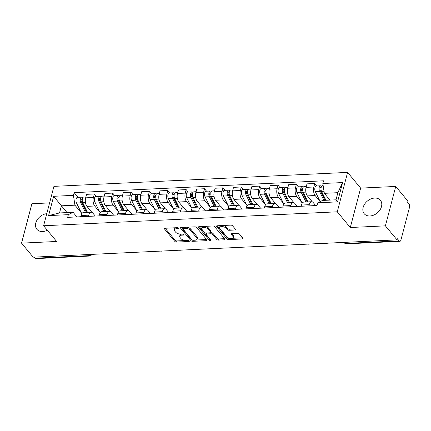 <?xml version="1.0" encoding="UTF-8"?>
<svg xmlns="http://www.w3.org/2000/svg" width="431" height="431" viewBox="0 0 431 431"><rect width="100%" height="100%" fill="white"/><g stroke="black" fill="none" stroke-linecap="round" stroke-linejoin="round"><path stroke-width="0.65" d="M176.866 227.692L176.597 228.71L178.186 228.635A0.927 0.442 -165.3 0 0 178.682 228.387A0.927 0.442 -165.3 0 0 178.596 228.112A0.927 0.442 -165.3 0 0 177.383 227.665L165.105 228.252A1.325 0.63 -165.3 0 0 164.394 228.608A1.325 0.63 -165.3 0 0 164.523 228.996L174.851 241.446A1.325 0.63 -165.3 0 0 176.581 242.087L188.864 241.5A0.927 0.442 -165.3 0 0 189.36 241.252A0.927 0.442 -165.3 0 0 189.268 240.977A0.927 0.442 -165.3 0 0 188.061 240.53L186.472 240.606A4.235 2.01 -165.3 0 1 180.934 238.569L180.072 237.535A4.235 2.01 -165.3 0 1 179.673 236.28A4.235 2.01 -165.3 0 1 181.936 235.143L183.525 235.067A0.927 0.442 -165.3 0 0 184.021 234.82A0.927 0.442 -165.3 0 0 183.935 234.545A0.927 0.442 -165.3 0 0 182.722 234.098L181.133 234.173A4.235 2.01 -165.3 0 0 179.975 235.132L179.673 236.28M374.663 198.055A10.522 7.726 -39.7 0 0 364.696 204.041A10.522 7.726 -39.7 0 0 364.217 213.733A10.522 7.726 -39.7 0 0 369.965 215.974A10.522 7.726 -39.7 0 0 379.937 209.989A10.522 7.726 -39.7 0 0 380.411 200.296A10.522 7.726 -39.7 0 0 374.663 198.055M46.774 213.657A10.522 7.726 -39.7 0 0 37.185 219.853A10.522 7.726 -39.7 0 0 36.872 229.292A10.522 7.726 -39.7 0 0 42.621 231.533A10.522 7.726 -39.7 0 0 47.308 230.229M234.857 230.003A1.325 0.63 -165.3 0 0 235.563 229.648A1.325 0.63 -165.3 0 0 235.439 229.26L232.541 225.763A1.325 0.63 -165.3 0 0 230.811 225.127L217.17 225.774A1.325 0.63 -165.3 0 0 216.464 226.13A1.325 0.63 -165.3 0 0 216.588 226.523L226.921 238.973A1.325 0.63 -165.3 0 0 228.651 239.609L242.292 238.963A1.325 0.63 -165.3 0 0 242.998 238.607A1.325 0.63 -165.3 0 0 242.874 238.214L239.372 233.995A1.325 0.63 -165.3 0 0 237.643 233.36L231.803 233.634A1.325 0.63 -165.3 0 0 231.097 233.99A1.325 0.63 -165.3 0 0 231.221 234.383L232.961 236.474A3.54 1.681 -165.3 0 1 233.295 237.519A3.54 1.681 -165.3 0 1 230.445 238.435A3.54 1.681 -165.3 0 1 226.776 236.77L219.972 228.57A3.54 1.681 -165.3 0 1 219.638 227.525A3.54 1.681 -165.3 0 1 222.488 226.609A3.54 1.681 -165.3 0 1 226.156 228.279L227.288 229.642A1.325 0.63 -165.3 0 0 229.023 230.283L234.857 230.003L235.148 228.904M176.597 228.71A4.235 2.01 -165.3 0 0 174.339 229.847A4.235 2.01 -165.3 0 0 174.738 231.102L175.595 232.137A4.235 2.01 -165.3 0 0 181.133 234.173M337.268 211.804L350.306 227.514L385.4 225.849L397.037 239.873L33.187 257.167L21.55 243.143L56.639 241.473L43.601 225.763L337.268 211.804L347.607 172.4L53.934 186.359L43.601 225.763M196.595 227.471A1.325 0.63 -165.3 0 0 194.866 226.835L181.225 227.482A1.325 0.63 -165.3 0 0 180.519 227.843A1.325 0.63 -165.3 0 0 180.643 228.231L190.976 240.681A1.325 0.63 -165.3 0 0 192.705 241.317L206.347 240.67A1.325 0.63 -165.3 0 0 207.052 240.315A1.325 0.63 -165.3 0 0 206.928 239.922L196.595 227.471M199.197 226.631L212.839 225.984A1.325 0.63 -165.3 0 1 214.568 226.62L224.901 239.07A1.325 0.63 -165.3 0 1 225.025 239.458A1.325 0.63 -165.3 0 1 224.319 239.814L218.479 240.094A1.325 0.63 -165.3 0 1 216.75 239.458L212.558 234.405A1.325 0.63 -165.3 0 0 210.829 233.769L206.961 233.952A1.325 0.63 -165.3 0 0 206.255 234.308A1.325 0.63 -165.3 0 0 206.379 234.701L210.737 239.959A0.927 0.442 -165.3 0 1 210.829 240.234A0.927 0.442 -165.3 0 1 210.08 240.471A0.927 0.442 -165.3 0 1 209.121 240.035L198.616 227.379A1.325 0.63 -165.3 0 1 198.492 226.986A1.325 0.63 -165.3 0 1 199.197 226.631M385.4 225.849L395.733 186.445L407.37 200.469L407.069 201.616L408.884 203.804A2.699 1.309 87.3 0 1 409.45 207.51L400.922 240.019A2.699 1.309 87.3 0 1 399.882 241.306L346.54 243.838A2.699 1.309 -92.7 0 1 345.807 243.445L399.149 240.907A2.699 1.309 87.3 0 0 399.882 241.306M49.597 202.899L31.889 203.744L21.55 243.143M395.733 186.445L360.645 188.115L347.607 172.4M397.037 239.873L397.339 238.726L399.149 240.907M87.735 254.576L88.641 255.669A2.699 1.309 -92.7 0 0 89.373 256.062L36.032 258.6A2.699 1.309 -92.7 0 1 35.299 258.201L88.641 255.669A2.699 1.983 -39.7 0 0 90.984 254.419M34.394 257.108L35.299 258.201M88.452 216.367L88.764 215.166A6.206 3.017 -92.7 0 1 91.162 212.208L83.388 212.58A6.206 3.017 87.3 0 0 80.996 215.532L80.678 216.739M99.836 212.176L94.712 206.002A6.206 3.017 -92.7 0 1 93.408 197.473L85.634 197.845A6.206 3.017 87.3 0 0 86.938 206.368L91.916 212.364M85.634 197.845L86.556 194.338L94.324 193.972L96.382 196.45M91.162 212.208A6.206 3.017 -92.7 0 1 92.843 213.124L95.267 216.044M93.408 197.473L94.324 193.972M106.818 215.495L107.136 214.293A6.206 3.017 -92.7 0 1 109.528 211.335L101.759 211.707A6.206 3.017 87.3 0 0 99.362 214.66L99.049 215.866M114.754 195.577L112.696 193.099L104.922 193.465L104.006 196.972A6.206 3.017 87.3 0 0 105.309 205.495L110.282 211.492M109.528 211.335A6.206 3.017 -92.7 0 1 111.209 212.251L113.639 215.171M118.207 211.303L113.078 205.129A6.206 3.017 -92.7 0 1 111.774 196.601L112.696 193.099M125.189 214.622L125.502 213.42A6.206 3.017 -92.7 0 1 127.899 210.463L120.125 210.829A6.206 3.017 87.3 0 0 117.733 213.787L117.415 214.994M133.12 194.704L131.062 192.226L123.293 192.592L122.372 196.1A6.206 3.017 87.3 0 0 123.675 204.623L128.654 210.619M127.899 210.463A6.206 3.017 -92.7 0 1 129.58 211.373L132.005 214.299M136.573 210.43L131.45 204.251A6.206 3.017 -92.7 0 1 130.146 195.728L131.062 192.226M143.555 213.749L143.873 212.548A6.206 3.017 -92.7 0 1 146.271 209.59L138.496 209.956A6.206 3.017 87.3 0 0 136.099 212.914L135.787 214.121M151.491 193.831L149.433 191.353L141.659 191.72L140.743 195.221A6.206 3.017 87.3 0 0 142.047 203.75L147.019 209.746M146.271 209.59A6.206 3.017 -92.7 0 1 147.952 210.5L150.376 213.426M154.945 209.558L149.816 203.378A6.206 3.017 -92.7 0 1 148.512 194.855L149.433 191.353M161.927 212.876L162.239 211.669A6.206 3.017 -92.7 0 1 164.637 208.717L156.868 209.083A6.206 3.017 87.3 0 0 154.47 212.041L154.153 213.248M169.857 192.959L167.804 190.48L160.03 190.847L159.109 194.349A6.206 3.017 87.3 0 0 160.413 202.877L165.391 208.873M164.637 208.717A6.206 3.017 -92.7 0 1 166.318 209.628L168.742 212.553M173.316 208.685L168.187 202.505A6.206 3.017 -92.7 0 1 166.883 193.982L167.804 190.48M180.293 212.004L180.611 210.797A6.206 3.017 -92.7 0 1 183.008 207.844L175.234 208.211A6.206 3.017 87.3 0 0 172.842 211.168L172.524 212.37M188.228 192.086L186.17 189.602L178.402 189.974L177.48 193.476A6.206 3.017 87.3 0 0 178.784 202.004L183.762 208.001M183.008 207.844A6.206 3.017 -92.7 0 1 184.689 208.755L187.113 211.68M191.682 207.812L186.553 201.633A6.206 3.017 -92.7 0 1 185.249 193.11L186.17 189.602M198.664 211.131L198.982 209.924A6.206 3.017 -92.7 0 1 201.374 206.972L193.605 207.338A6.206 3.017 87.3 0 0 191.208 210.296L190.89 211.497M206.594 191.213L204.542 188.73L196.768 189.101L195.852 192.603A6.206 3.017 87.3 0 0 197.156 201.132L202.128 207.128M201.374 206.972A6.206 3.017 -92.7 0 1 203.055 207.882L205.479 210.807M210.053 206.939L204.924 200.76A6.206 3.017 -92.7 0 1 203.621 192.237L204.542 188.73M217.035 210.258L217.348 209.051A6.206 3.017 -92.7 0 1 219.745 206.099L211.971 206.465A6.206 3.017 87.3 0 0 209.579 209.423L209.261 210.624M224.966 190.335L222.908 187.857L215.139 188.228L214.218 191.73A6.206 3.017 87.3 0 0 215.522 200.259L220.5 206.255M219.745 206.099A6.206 3.017 -92.7 0 1 221.426 207.009L223.851 209.935M228.419 206.066L223.296 199.887A6.206 3.017 -92.7 0 1 221.992 191.364L222.908 187.857M235.401 209.385L235.719 208.178A6.206 3.017 -92.7 0 1 238.111 205.221L230.343 205.592A6.206 3.017 87.3 0 0 227.945 208.55L227.633 209.752M243.337 189.462L241.279 186.984L233.505 187.356L232.589 190.858A6.206 3.017 87.3 0 0 233.893 199.386L238.866 205.382M238.111 205.221A6.206 3.017 -92.7 0 1 239.792 206.137L242.222 209.062M246.791 205.194L241.662 199.014A6.206 3.017 -92.7 0 1 240.358 190.491L241.279 186.984M253.773 208.512L254.085 207.306A6.206 3.017 -92.7 0 1 256.483 204.348L248.709 204.72A6.206 3.017 87.3 0 0 246.316 207.677L245.999 208.879M261.703 188.589L259.645 186.111L251.876 186.483L250.955 189.985A6.206 3.017 87.3 0 0 252.259 198.513L257.237 204.51M256.483 204.348A6.206 3.017 -92.7 0 1 258.164 205.264L260.588 208.184M265.157 204.321L260.033 198.141A6.206 3.017 -92.7 0 1 258.729 189.613L259.645 186.111M272.139 207.64L272.457 206.433A6.206 3.017 -92.7 0 1 274.849 203.475L267.08 203.847A6.206 3.017 87.3 0 0 264.682 206.805L264.37 208.006M280.075 187.717L278.017 185.238L270.242 185.61L269.327 189.112A6.206 3.017 87.3 0 0 270.63 197.635L275.603 203.631M274.849 203.475A6.206 3.017 -92.7 0 1 276.53 204.391L278.959 207.311M283.528 203.448L278.399 197.269A6.206 3.017 -92.7 0 1 277.095 188.74L278.017 185.238M290.51 206.761L290.823 205.56A6.206 3.017 -92.7 0 1 293.22 202.602L285.451 202.974A6.206 3.017 87.3 0 0 283.054 205.932L282.736 207.133M298.441 186.844L296.383 184.366L288.614 184.737L287.692 188.239A6.206 3.017 87.3 0 0 288.996 196.762L293.974 202.759M293.22 202.602A6.206 3.017 -92.7 0 1 294.901 203.518L297.325 206.438M301.899 202.575L296.77 196.396A6.206 3.017 -92.7 0 1 295.467 187.868L296.383 184.366M308.876 205.889L309.194 204.687A6.206 3.017 -92.7 0 1 311.591 201.73L303.817 202.101A6.206 3.017 87.3 0 0 301.42 205.054L301.107 206.26M316.812 185.971L314.754 183.493L306.985 183.865L306.064 187.366A6.206 3.017 87.3 0 0 307.368 195.889L312.346 201.886M311.591 201.73A6.206 3.017 -92.7 0 1 313.272 202.645L315.697 205.565M320.179 201.595L315.136 195.523A6.206 3.017 -92.7 0 1 313.833 186.995L314.754 183.493M81.47 213.054L74.94 205.183L61.396 205.824L59.526 212.946L73.071 212.305L76.896 216.917M67.01 212.591L53.654 196.299L73.437 195.356L74.94 205.183M73.071 212.305L68.373 214.66L48.59 215.597L53.654 196.299M322.83 183.504L342.613 182.566L337.548 201.864L317.766 202.802L322.463 200.447L336.008 199.806L337.872 192.684L324.333 193.325L322.83 183.504L323.541 180.804L74.143 192.657L73.437 195.356M68.373 214.66L67.667 217.359L317.06 205.501L317.766 202.802M350.306 227.514L360.645 188.115M324.333 193.325L329.947 200.092M78.016 197.323L74.143 192.657M48.59 215.597L59.526 212.946M336.008 199.806L337.548 201.864M337.872 192.684L342.613 182.566M175.783 227.746A4.235 2.01 -165.3 0 0 174.636 228.699L174.339 229.847M165.154 228.247L175.153 240.299A1.325 0.63 -165.3 0 0 176.882 240.934L185.152 240.541M195.965 240.029L206.594 239.523M181.279 227.482L191.278 239.534A1.325 0.63 -165.3 0 0 192.285 240.089M183.304 228.392A0.927 0.442 -165.3 0 0 182.809 228.64A0.927 0.442 -165.3 0 0 182.895 228.915L191.962 239.846A0.927 0.442 -165.3 0 0 193.174 240.288L194.85 240.212A4.235 2.01 -165.3 0 0 197.112 239.07A4.235 2.01 -165.3 0 0 196.714 237.82L190.513 230.348A4.235 2.01 -165.3 0 0 184.98 228.311L183.304 228.392L183.568 227.374M183.164 227.39A0.927 0.442 -165.3 0 0 183.11 227.493L182.809 228.64M197.112 239.07L197.414 237.923A4.235 2.01 -165.3 0 0 197.015 236.673L196.714 237.82M186.596 227.229A4.235 2.01 -165.3 0 1 190.814 229.2L197.015 236.673M224.567 238.672L218.781 238.946L218.479 240.094M210.581 232.648L211.131 232.621A1.325 0.63 -165.3 0 1 212.86 233.257L217.052 238.305A1.325 0.63 -165.3 0 0 218.781 238.946M206.702 232.961A1.325 0.63 -165.3 0 0 206.551 233.16L206.255 234.308M199.251 226.625L209.423 238.887A0.927 0.442 -165.3 0 0 210.183 239.286M208.211 229.168A3.54 1.681 -165.3 0 0 204.542 227.498A3.54 1.681 -165.3 0 0 201.697 228.414A3.54 1.681 -165.3 0 0 202.031 229.459L204.423 232.347A1.325 0.63 -165.3 0 0 206.158 232.988L210.026 232.805A1.325 0.63 -165.3 0 0 210.732 232.444A1.325 0.63 -165.3 0 0 210.608 232.056L208.211 229.168L208.512 228.021A3.54 1.681 -165.3 0 0 204.903 226.361M203.017 226.447A3.54 1.681 -165.3 0 0 201.999 227.266L201.697 228.414M210.732 232.444L211.034 231.296A1.325 0.63 -165.3 0 0 210.91 230.908L210.608 232.056M208.512 228.021L210.91 230.908M223.042 225.499A3.54 1.681 -165.3 0 1 226.458 227.132L227.59 228.495A1.325 0.63 -165.3 0 0 229.324 229.13L235.105 228.856M220.823 225.602A3.54 1.681 -165.3 0 0 219.939 226.377L219.638 227.525M233.295 237.519L233.597 236.371A3.54 1.681 -165.3 0 0 233.263 235.326L232.961 236.474M231.856 233.634L233.263 235.326M217.224 225.774L227.223 237.826A1.325 0.63 -165.3 0 0 228.953 238.462L230.192 238.402M232.411 238.295L242.54 237.815M87.525 212.381L82.757 202.726A3.373 1.638 -92.7 0 1 82.31 199.117A3.373 1.638 -92.7 0 1 83.711 197.053L85.871 196.951M86.669 212.424L81.335 201.622A1.616 0.787 -92.7 0 1 81.12 199.892A1.616 0.787 -92.7 0 1 81.793 198.901A1.616 0.787 -92.7 0 1 82.229 199.138L82.31 199.133M85.629 208.545L83.463 205.932M85.521 212.478L80.759 202.823A3.373 1.638 -92.7 0 1 80.311 199.214A3.373 1.638 -92.7 0 1 81.707 197.145A3.373 1.638 -92.7 0 1 82.623 197.646L82.849 197.635M81.777 213.679L76.519 203.023A3.373 1.638 -92.7 0 1 76.071 199.413A3.373 1.638 -92.7 0 1 77.472 197.35L81.707 197.145M81.378 199.176L82.229 199.138L82.623 197.646M105.891 211.508L101.129 201.853A3.373 1.638 -92.7 0 1 100.682 198.244A3.373 1.638 -92.7 0 1 102.077 196.18L104.237 196.078M105.035 211.551L99.706 200.749A1.616 0.787 -92.7 0 1 99.491 199.02A1.616 0.787 -92.7 0 1 100.159 198.023A1.616 0.787 -92.7 0 1 100.601 198.265L100.676 198.26M104 207.672L101.829 205.059M103.893 211.605L99.125 201.95A3.373 1.638 -92.7 0 1 98.677 198.341A3.373 1.638 -92.7 0 1 100.078 196.272A3.373 1.638 -92.7 0 1 100.989 196.768L101.215 196.757M100.148 212.806L94.885 202.15A3.373 1.638 -92.7 0 1 94.437 198.54A3.373 1.638 -92.7 0 1 95.838 196.477L100.078 196.272M99.75 198.303L100.601 198.265L100.989 196.768M124.263 210.635L119.495 200.981A3.373 1.638 -92.7 0 1 119.048 197.371A3.373 1.638 -92.7 0 1 120.448 195.308L122.609 195.205M123.406 210.678L118.072 199.876A1.616 0.787 -92.7 0 1 117.857 198.141A1.616 0.787 -92.7 0 1 118.53 197.15A1.616 0.787 -92.7 0 1 118.967 197.393L119.048 197.387M122.366 206.799L120.201 204.186M122.264 210.732L117.496 201.078A3.373 1.638 -92.7 0 1 117.049 197.468A3.373 1.638 -92.7 0 1 118.444 195.399A3.373 1.638 -92.7 0 1 119.36 195.895L119.586 195.884M118.52 211.933L113.256 201.277A3.373 1.638 -92.7 0 1 112.809 197.667A3.373 1.638 -92.7 0 1 114.21 195.604L118.444 195.399M118.116 197.43L118.967 197.393L119.36 195.895M142.634 209.762L137.866 200.108A3.373 1.638 -92.7 0 1 137.419 196.498A3.373 1.638 -92.7 0 1 138.82 194.435L140.975 194.327M141.772 209.805L136.444 199.003A1.616 0.787 -92.7 0 1 136.228 197.269A1.616 0.787 -92.7 0 1 136.896 196.277A1.616 0.787 -92.7 0 1 137.338 196.52L137.414 196.514M140.738 205.926L138.566 203.313M140.63 209.859L135.862 200.205A3.373 1.638 -92.7 0 1 135.415 196.595A3.373 1.638 -92.7 0 1 136.816 194.526A3.373 1.638 -92.7 0 1 137.731 195.022L137.958 195.011M136.886 211.061L131.627 200.404A3.373 1.638 -92.7 0 1 131.175 196.795A3.373 1.638 -92.7 0 1 132.576 194.731L136.816 194.526M136.487 196.558L137.338 196.52L137.731 195.022M161 208.89L156.237 199.235A3.373 1.638 -92.7 0 1 155.785 195.626A3.373 1.638 -92.7 0 1 157.186 193.557L159.346 193.454M160.143 208.927L154.81 198.131A1.616 0.787 -92.7 0 1 154.594 196.396A1.616 0.787 -92.7 0 1 155.268 195.405A1.616 0.787 -92.7 0 1 155.704 195.642L155.785 195.642M159.109 205.054L156.938 202.441M159.001 208.987L154.233 199.332A3.373 1.638 -92.7 0 1 153.786 195.722A3.373 1.638 -92.7 0 1 155.187 193.654A3.373 1.638 -92.7 0 1 156.097 194.149L156.324 194.139M155.257 210.188L149.993 199.531A3.373 1.638 -92.7 0 1 149.546 195.922A3.373 1.638 -92.7 0 1 150.947 193.858L155.187 193.654M154.853 195.685L155.704 195.642L156.097 194.149M179.371 208.017L174.603 198.362A3.373 1.638 -92.7 0 1 174.156 194.753A3.373 1.638 -92.7 0 1 175.557 192.684L177.717 192.582M178.509 208.054L173.181 197.258A1.616 0.787 -92.7 0 1 172.966 195.523A1.616 0.787 -92.7 0 1 173.639 194.532A1.616 0.787 -92.7 0 1 174.076 194.769L174.151 194.769M177.475 204.175L175.309 201.563M177.367 208.108L172.605 198.454A3.373 1.638 -92.7 0 1 172.152 194.85A3.373 1.638 -92.7 0 1 173.553 192.781A3.373 1.638 -92.7 0 1 174.469 193.277L174.695 193.266M173.623 209.315L168.365 198.659A3.373 1.638 -92.7 0 1 167.912 195.049A3.373 1.638 -92.7 0 1 169.313 192.98L173.553 192.781M173.224 194.812L174.076 194.769L174.469 193.277M197.737 207.144L192.975 197.49A3.373 1.638 -92.7 0 1 192.522 193.88A3.373 1.638 -92.7 0 1 193.923 191.811L196.083 191.709M196.881 207.182L191.547 196.385A1.616 0.787 -92.7 0 1 191.332 194.65A1.616 0.787 -92.7 0 1 192.005 193.659A1.616 0.787 -92.7 0 1 192.447 193.896L192.522 193.896M195.846 203.303L193.675 200.69M195.739 207.236L190.971 197.581A3.373 1.638 -92.7 0 1 190.524 193.977A3.373 1.638 -92.7 0 1 191.924 191.908A3.373 1.638 -92.7 0 1 192.835 192.404L193.061 192.393M191.994 208.442L186.731 197.786A3.373 1.638 -92.7 0 1 186.284 194.176A3.373 1.638 -92.7 0 1 187.684 192.107L191.924 191.908M191.59 193.939L192.447 193.896L192.835 192.404M216.109 206.271L211.341 196.617A3.373 1.638 -92.7 0 1 210.894 193.007A3.373 1.638 -92.7 0 1 212.294 190.938L214.455 190.836M215.252 206.309L209.919 195.512A1.616 0.787 -92.7 0 1 209.703 193.778A1.616 0.787 -92.7 0 1 210.376 192.786A1.616 0.787 -92.7 0 1 210.813 193.023L210.894 193.023M214.212 202.43L212.047 199.817M214.105 206.363L209.342 196.708A3.373 1.638 -92.7 0 1 208.89 193.099A3.373 1.638 -92.7 0 1 210.29 191.035A3.373 1.638 -92.7 0 1 211.206 191.531L211.432 191.52M210.36 207.57L205.102 196.913A3.373 1.638 -92.7 0 1 204.655 193.303A3.373 1.638 -92.7 0 1 206.05 191.235L210.29 191.035M209.962 193.066L210.813 193.023L211.206 191.531M234.475 205.398L229.712 195.744A3.373 1.638 -92.7 0 1 229.265 192.134A3.373 1.638 -92.7 0 1 230.66 190.066L232.821 189.963M233.618 205.436L228.29 194.64A1.616 0.787 -92.7 0 1 228.074 192.905A1.616 0.787 -92.7 0 1 228.742 191.914A1.616 0.787 -92.7 0 1 229.184 192.151L229.26 192.151M232.584 201.557L230.413 198.944M232.476 205.49L227.708 195.836A3.373 1.638 -92.7 0 1 227.261 192.226A3.373 1.638 -92.7 0 1 228.662 190.163A3.373 1.638 -92.7 0 1 229.572 190.658L229.798 190.647M228.732 206.697L223.468 196.04A3.373 1.638 -92.7 0 1 223.021 192.431A3.373 1.638 -92.7 0 1 224.422 190.362L228.662 190.163M228.328 192.194L229.184 192.151L229.572 190.658M252.846 204.526L248.078 194.871A3.373 1.638 -92.7 0 1 247.631 191.262A3.373 1.638 -92.7 0 1 249.032 189.193L251.192 189.09M251.99 204.563L246.656 193.767A1.616 0.787 -92.7 0 1 246.44 192.032A1.616 0.787 -92.7 0 1 247.114 191.041A1.616 0.787 -92.7 0 1 247.55 191.278L247.631 191.272M250.95 200.684L248.784 198.071M250.842 204.617L246.079 194.963A3.373 1.638 -92.7 0 1 245.632 191.353A3.373 1.638 -92.7 0 1 247.028 189.29A3.373 1.638 -92.7 0 1 247.944 189.785L248.17 189.775M247.103 205.824L241.839 195.168A3.373 1.638 -92.7 0 1 241.392 191.558A3.373 1.638 -92.7 0 1 242.793 189.489L247.028 189.29M246.699 191.321L247.55 191.278L247.944 189.785M271.218 203.647L266.45 193.993A3.373 1.638 -92.7 0 1 266.002 190.389A3.373 1.638 -92.7 0 1 267.403 188.32L269.558 188.218M270.356 203.691L265.027 192.889A1.616 0.787 -92.7 0 1 264.812 191.159A1.616 0.787 -92.7 0 1 265.48 190.168A1.616 0.787 -92.7 0 1 265.922 190.405L265.997 190.4M269.321 199.812L267.15 197.199M269.213 203.744L264.445 194.09A3.373 1.638 -92.7 0 1 263.998 190.48A3.373 1.638 -92.7 0 1 265.399 188.417A3.373 1.638 -92.7 0 1 266.315 188.913L266.536 188.902M265.469 204.951L260.211 194.295A3.373 1.638 -92.7 0 1 259.758 190.685A3.373 1.638 -92.7 0 1 261.159 188.616L265.399 188.417M265.07 190.448L265.922 190.405L266.315 188.913M289.584 202.775L284.816 193.12A3.373 1.638 -92.7 0 1 284.368 189.516A3.373 1.638 -92.7 0 1 285.769 187.447L287.93 187.345M288.727 202.818L283.393 192.016A1.616 0.787 -92.7 0 1 283.178 190.286A1.616 0.787 -92.7 0 1 283.851 189.295A1.616 0.787 -92.7 0 1 284.288 189.532L284.368 189.527M287.687 198.939L285.521 196.326M287.585 202.872L282.817 193.217A3.373 1.638 -92.7 0 1 282.37 189.608A3.373 1.638 -92.7 0 1 283.77 187.544A3.373 1.638 -92.7 0 1 284.681 188.04L284.907 188.029M283.84 204.078L278.577 193.417A3.373 1.638 -92.7 0 1 278.13 189.812A3.373 1.638 -92.7 0 1 279.53 187.744L283.77 187.544M283.436 189.57L284.288 189.532L284.681 188.04M307.955 201.902L303.187 192.248A3.373 1.638 -92.7 0 1 302.74 188.638A3.373 1.638 -92.7 0 1 304.141 186.575L306.296 186.472M307.093 201.945L301.765 191.143A1.616 0.787 -92.7 0 1 301.549 189.414A1.616 0.787 -92.7 0 1 302.223 188.422A1.616 0.787 -92.7 0 1 302.659 188.659L302.734 188.654M306.058 198.066L303.893 195.453M305.951 201.999L301.183 192.345A3.373 1.638 -92.7 0 1 300.736 188.735A3.373 1.638 -92.7 0 1 302.136 186.671A3.373 1.638 -92.7 0 1 303.052 187.167L303.279 187.156M302.206 203.206L296.948 192.544A3.373 1.638 -92.7 0 1 296.496 188.94A3.373 1.638 -92.7 0 1 297.896 186.871L302.136 186.671M301.808 188.697L302.659 188.659L303.052 187.167M325.955 200.286L321.558 191.375A3.373 1.638 -92.7 0 1 321.106 187.765A3.373 1.638 -92.7 0 1 322.507 185.702L323.164 185.669M325.093 200.323L320.131 190.27A1.616 0.787 -92.7 0 1 319.915 188.541A1.616 0.787 -92.7 0 1 320.589 187.55A1.616 0.787 -92.7 0 1 321.025 187.787L321.106 187.781M324.43 197.193L322.259 194.58M323.95 200.377L319.554 191.472A3.373 1.638 -92.7 0 1 319.107 187.862A3.373 1.638 -92.7 0 1 320.508 185.799A3.373 1.638 -92.7 0 1 321.418 186.294L321.645 186.284M320.206 201.579L315.314 191.671A3.373 1.638 -92.7 0 1 314.867 188.061A3.373 1.638 -92.7 0 1 316.268 185.998L320.508 185.799M320.174 187.824L321.025 187.787L321.418 186.294M295.467 187.868L287.692 188.239M277.095 188.74L269.327 189.112M258.729 189.613L250.955 189.985M240.358 190.491L232.589 190.858M221.992 191.364L214.218 191.73M203.621 192.237L195.852 192.603M185.249 193.11L177.48 193.476M166.883 193.982L159.109 194.349M148.512 194.855L140.743 195.221M130.146 195.728L122.372 196.1M111.774 196.601L104.006 196.972M313.833 186.995L306.064 187.366M315.136 195.523L307.368 195.889M296.77 196.396L288.996 196.762M290.823 205.56L283.054 205.932M278.399 197.269L270.63 197.635M272.457 206.433L264.682 206.805M260.033 198.141L252.259 198.513M254.085 207.306L246.316 207.677M241.662 199.014L233.893 199.386M235.719 208.178L227.945 208.55M223.296 199.887L215.522 200.259M217.348 209.051L209.579 209.423M204.924 200.76L197.156 201.132M198.982 209.924L191.208 210.296M186.553 201.633L178.784 202.004M180.611 210.797L172.842 211.168M168.187 202.505L160.413 202.877M162.239 211.669L154.47 212.041M149.816 203.378L142.047 203.75M143.873 212.548L136.099 212.914M131.45 204.251L123.675 204.623M125.502 213.42L117.733 213.787M113.078 205.129L105.309 205.495M107.136 214.293L99.362 214.66M94.712 206.002L86.938 206.368M88.764 215.166L80.996 215.532M309.194 204.687L301.42 205.054M344.902 242.351L345.807 243.445A2.699 1.983 -39.7 0 1 344.337 242.868A2.699 2.699 0 0 0 346.54 243.838M183.714 234.362L183.525 235.067M182.205 234.125L181.936 235.143M189.047 240.794L188.864 241.5M176.882 240.934L176.581 242.087M175.153 240.299L174.851 241.446M164.696 228.328L164.523 228.996M178.375 227.929L178.186 228.635M206.632 239.571L206.347 240.67M192.98 240.288L192.705 241.317M191.278 239.534L190.976 240.681M180.821 227.563L180.643 228.231M190.814 229.2L190.513 230.348M185.244 227.293L184.98 228.311M224.605 238.715L224.319 239.814M217.052 238.305L216.75 239.458M212.86 233.257L212.558 234.405M211.131 232.621L210.829 233.769M207.225 232.934L206.961 233.952M209.423 238.887L209.121 240.035M198.793 226.706L198.616 227.379M229.324 229.13L229.023 230.283M227.59 228.495L227.288 229.642M226.458 227.132L226.156 228.279M231.399 233.715L231.221 234.383M242.578 237.864L242.292 238.963M228.953 238.462L228.651 239.609M227.223 237.826L226.921 238.973M216.766 225.855L216.588 226.523M82.757 202.726L85.451 202.597M76.519 203.023L80.759 202.823M101.129 201.853L103.823 201.724M94.885 202.15L99.125 201.95M119.495 200.981L122.194 200.851M113.256 201.277L117.496 201.078M137.866 200.108L140.56 199.979M131.627 200.404L135.862 200.205M156.237 199.235L158.931 199.106M149.993 199.531L154.233 199.332M174.603 198.362L177.297 198.233M168.365 198.659L172.605 198.454M192.975 197.49L195.669 197.36M186.731 197.786L190.971 197.581M211.341 196.617L214.035 196.488M205.102 196.913L209.342 196.708M229.712 195.744L232.406 195.615M223.468 196.04L227.708 195.836M248.078 194.871L250.777 194.742M241.839 195.168L246.079 194.963M266.45 193.993L269.143 193.869M260.211 194.295L264.445 194.09M284.816 193.12L287.515 192.996M278.577 193.417L282.817 193.217M303.187 192.248L305.881 192.124M296.948 192.544L301.183 192.345M321.558 191.375L324.015 191.262M315.314 191.671L319.554 191.472M105.832 253.714A2.699 2.699 0 0 0 107.303 253.643M124.198 252.841A2.699 2.699 0 0 0 125.674 252.771M142.569 251.968A2.699 2.699 0 0 0 144.046 251.898M160.935 251.095A2.699 2.699 0 0 0 162.412 251.025M179.307 250.222A2.699 2.699 0 0 0 180.783 250.152M197.673 249.35A2.699 2.699 0 0 0 199.149 249.28M216.044 248.477A2.699 2.699 0 0 0 217.52 248.407M234.41 247.604A2.699 2.699 0 0 0 235.886 247.534M252.781 246.726A2.699 2.699 0 0 0 254.258 246.656M271.153 245.853A2.699 2.699 0 0 0 272.629 245.783M289.519 244.98A2.699 2.699 0 0 0 290.995 244.91M307.89 244.108A2.699 2.699 0 0 0 309.366 244.038M326.256 243.235A2.699 2.699 0 0 0 327.732 243.165M343.943 242.394L344.337 242.868M89.373 256.062A2.699 2.699 0 0 0 91.744 254.382"/></g></svg>
